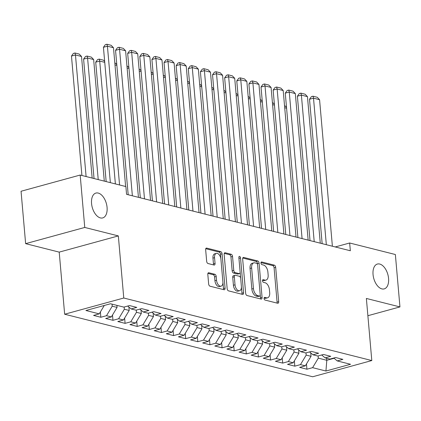<?xml version="1.0" encoding="UTF-8"?>
<svg xmlns="http://www.w3.org/2000/svg" width="421" height="421" viewBox="0 0 421 421"><rect width="100%" height="100%" fill="white"/><g stroke="black" fill="none" stroke-linecap="round" stroke-linejoin="round"><path stroke-width="0.63" d="M264.062 298.521A1.384 0.784 74.7 0 0 265.014 300.062L277.655 303.252A1.973 1.121 74.7 0 0 278.013 303.252A1.973 1.121 74.7 0 0 278.681 301.647L275.681 267.356A1.973 1.121 74.7 0 0 274.324 265.151L261.678 261.967A1.384 0.784 74.7 0 0 261.43 261.967A1.384 0.784 74.7 0 0 260.962 263.088A1.384 0.784 74.7 0 0 261.915 264.63L263.551 265.046A6.32 3.589 74.7 0 1 267.893 272.103L268.14 274.96A6.32 3.589 74.7 0 1 266.004 280.097A6.32 3.589 74.7 0 1 264.867 280.097L263.23 279.681A1.384 0.784 74.7 0 0 262.983 279.681A1.384 0.784 74.7 0 0 262.515 280.807A1.384 0.784 74.7 0 0 263.462 282.349L265.098 282.759A6.32 3.589 74.7 0 1 269.44 289.816L269.693 292.674A6.32 3.589 74.7 0 1 267.556 297.81A6.32 3.589 74.7 0 1 266.414 297.81L264.783 297.4A1.384 0.784 74.7 0 0 264.53 297.4A1.384 0.784 74.7 0 0 264.062 298.521M107.076 207.448A12.883 7.315 74.7 0 0 95.909 193.071A12.883 7.315 74.7 0 0 91.557 203.538A12.883 7.315 74.7 0 0 102.724 217.915A12.883 7.315 74.7 0 0 107.076 207.448M388.567 278.428A12.883 7.315 74.7 0 0 377.4 264.046A12.883 7.315 74.7 0 0 373.048 274.513A12.883 7.315 74.7 0 0 384.215 288.895A12.883 7.315 74.7 0 0 388.567 278.428M208.832 272.766A1.973 1.121 74.7 0 0 208.479 272.766A1.973 1.121 74.7 0 0 207.811 274.371L208.653 283.991A1.973 1.121 74.7 0 0 210.011 286.196L224.051 289.737A1.973 1.121 74.7 0 0 224.404 289.737A1.973 1.121 74.7 0 0 225.072 288.132L222.072 253.842A1.973 1.121 74.7 0 0 220.715 251.637L206.674 248.095A1.973 1.121 74.7 0 0 206.322 248.095A1.973 1.121 74.7 0 0 205.653 249.7L206.669 261.32A1.973 1.121 74.7 0 0 208.027 263.525L214.036 265.041A1.973 1.121 74.7 0 0 214.389 265.041A1.973 1.121 74.7 0 0 215.057 263.435L214.552 257.673A5.284 3 74.7 0 1 216.341 253.379A5.284 3 74.7 0 1 220.92 259.278L222.893 281.854A5.284 3 74.7 0 1 221.109 286.148A5.284 3 74.7 0 1 216.531 280.249L216.199 276.486A1.973 1.121 74.7 0 0 214.842 274.281L208.832 272.766L208.174 272.945M84.758 227.445L25.634 243.654L59.214 252.121L118.338 235.913L84.758 227.445L80.174 175.047L125.879 186.566L126.558 194.334L350.34 250.758L349.662 242.996L335.237 246.948M118.338 235.913L123.769 298.015L371.801 360.555L312.682 376.763L64.65 314.224L123.769 298.015M367.88 315.713L399.95 306.92L366.37 298.452L371.801 360.555M399.95 306.92L395.366 254.521L349.662 242.996M245.659 293.321A1.973 1.121 74.7 0 0 247.016 295.526L261.057 299.068A1.973 1.121 74.7 0 0 261.415 299.068A1.973 1.121 74.7 0 0 262.078 297.463L259.078 263.172A1.973 1.121 74.7 0 0 257.726 260.967L243.68 257.426A1.973 1.121 74.7 0 0 243.327 257.426A1.973 1.121 74.7 0 0 242.659 259.031L245.659 293.321M242.554 294.4L228.514 290.864A1.973 1.121 74.7 0 1 227.156 288.659L224.156 254.368A1.973 1.121 74.7 0 1 224.825 252.763A1.973 1.121 74.7 0 1 225.177 252.763L231.187 254.279A1.973 1.121 74.7 0 1 232.545 256.484L233.76 270.387A1.973 1.121 74.7 0 0 235.118 272.592L239.107 273.597A1.973 1.121 74.7 0 0 239.46 273.597A1.973 1.121 74.7 0 0 240.128 271.992L238.86 257.515A1.384 0.784 74.7 0 1 239.328 256.394A1.384 0.784 74.7 0 1 240.528 257.936L243.575 292.795A1.973 1.121 74.7 0 1 242.912 294.4A1.973 1.121 74.7 0 1 242.554 294.4M306.467 363.933L306.93 369.217L312.603 367.665L325.938 371.027L350.546 364.276L337.21 360.918L342.883 359.36L335.611 357.524L329.938 359.081L325.086 357.861L330.759 356.303L323.486 354.471L317.813 356.024L312.966 354.803L318.639 353.245L311.361 351.414L305.693 352.966L300.841 351.745L306.514 350.188L299.242 348.356L293.569 349.909L288.717 348.688L294.39 347.136L287.117 345.299L281.444 346.857L276.597 345.63L282.27 344.078L274.997 342.241L269.324 343.799L264.472 342.573L270.145 341.021L262.872 339.184L257.199 340.742L252.353 339.521L258.026 337.963L250.748 336.132L245.075 337.684L240.228 336.463L245.901 334.905L238.628 333.074L232.955 334.627L228.103 333.406L233.776 331.848L226.503 330.017L220.83 331.569L215.984 330.348L221.656 328.796L214.384 326.959L208.711 328.517L203.859 327.291L209.532 325.738L202.259 323.902L196.586 325.459L191.739 324.233L197.407 322.681L190.134 320.844L184.461 322.402L179.614 321.181L185.287 319.623L178.015 317.787L172.342 319.344L167.49 318.123L173.163 316.566L165.89 314.734L160.217 316.287L155.37 315.066L161.043 313.508L153.765 311.677L148.097 313.229L143.245 312.008L148.918 310.451L141.645 308.619L135.972 310.172L131.12 308.951L136.793 307.398L129.521 305.562L123.848 307.12L110.513 303.757L85.905 310.503L99.24 313.866L104.287 305.462M306.93 369.217L299.657 367.386L305.33 365.828L300.478 364.607L306.193 355.092L305.999 352.882M294.342 360.876L294.805 366.159L300.478 364.607M294.805 366.159L287.532 364.328L293.205 362.77L288.359 361.55L294.068 352.035L293.874 349.825M282.223 357.818L282.686 363.102L288.359 361.55M282.686 363.102L275.408 361.271L281.081 359.713L276.234 358.492L281.944 348.977L281.754 346.772M270.098 354.761L270.561 360.05L276.234 358.492M270.561 360.05L263.288 358.213L268.961 356.661L264.109 355.435L269.824 345.92L269.629 343.715M257.978 351.703L258.436 356.992L264.109 355.435M258.436 356.992L251.163 355.156L256.836 353.603L251.99 352.377L257.699 342.862L257.51 340.657M245.853 348.646L246.317 353.935L251.99 352.377M246.317 353.935L239.044 352.098L244.717 350.546L239.865 349.325L245.58 339.805L245.385 337.6M233.729 345.594L234.192 350.877L239.865 349.325M234.192 350.877L226.919 349.046L232.592 347.488L227.74 346.267L233.455 336.753L233.26 334.542M221.609 342.536L222.072 347.82L227.74 346.267M222.072 347.82L214.794 345.988L220.467 344.431L215.62 343.21L221.33 333.695L221.141 331.485M209.484 339.479L209.947 344.762L215.62 343.21M209.947 344.762L202.675 342.931L208.348 341.373L203.496 340.152L209.211 330.638L209.016 328.433M197.36 336.421L197.823 341.71L203.496 340.152M197.823 341.71L190.55 339.873L196.223 338.316L191.376 337.095L197.086 327.58L196.891 325.375M185.24 333.364L185.703 338.652L191.376 337.095M185.703 338.652L178.43 336.816L184.098 335.263L179.251 334.037L184.966 324.523L184.772 322.318M173.115 330.306L173.578 335.595L179.251 334.037M173.578 335.595L166.306 333.758L171.978 332.206L167.126 330.98L172.842 321.465L172.647 319.26M160.996 327.254L161.453 332.537L167.126 330.98M161.453 332.537L154.181 330.701L159.854 329.148L155.007 327.927L160.717 318.408L160.527 316.203M148.871 324.196L149.334 329.48L155.007 327.927M149.334 329.48L142.061 327.649L147.734 326.091L142.882 324.87L148.597 315.355L148.403 313.145M136.746 321.139L137.209 326.422L142.882 324.87M137.209 326.422L129.936 324.591L135.609 323.033L130.763 321.812L136.472 312.298L136.278 310.088M124.627 318.081L125.09 323.365L130.763 321.812M125.09 323.365L117.812 321.533L123.485 319.976L118.638 318.755L124.348 309.24L124.158 307.035M112.502 315.024L112.965 320.313L118.638 318.755M112.965 320.313L105.692 318.476L111.365 316.924L106.513 315.697L112.228 306.183L112.049 304.141M100.382 311.966L100.84 317.255L106.513 315.697M100.84 317.255L93.567 315.418L99.24 313.866M131.12 308.951L127.716 306.056M143.245 312.008L139.84 309.114M112.228 306.183L117.075 307.404L116.896 305.367M111.365 316.924L117.075 307.404M155.37 315.066L151.965 312.172M124.348 309.24L129.2 310.461L128.9 307.062M123.485 319.976L129.2 310.461M167.49 318.123L164.085 315.229M136.472 312.298L141.324 313.519L141.024 310.119M135.609 323.033L141.324 313.519M179.614 321.181L176.21 318.281M148.597 315.355L153.444 316.576L153.149 313.177M147.734 326.091L153.444 316.576M191.739 324.233L188.329 321.339M160.717 318.408L165.569 319.634L165.269 316.234M159.854 329.148L165.569 319.634M203.859 327.291L200.454 324.396M172.842 321.465L177.688 322.691L177.394 319.292M171.978 332.206L177.688 322.691M215.984 330.348L212.579 327.454M184.966 324.523L189.813 325.743L189.513 322.349M184.098 335.263L189.813 325.743M228.103 333.406L224.698 330.511M197.086 327.58L201.938 328.801L201.638 325.401M196.223 338.316L201.938 328.801M240.228 336.463L236.823 333.569M209.211 330.638L214.057 331.859L213.763 328.459M208.348 341.373L214.057 331.859M252.353 339.521L248.948 336.626M221.33 333.695L226.182 334.916L225.882 331.516M220.467 344.431L226.182 334.916M264.472 342.573L261.067 339.679M233.455 336.753L238.302 337.974L238.007 334.574M232.592 347.488L238.302 337.974M276.597 345.63L273.192 342.736M245.58 339.805L250.427 341.031L250.132 337.631M244.717 350.546L250.427 341.031M288.717 348.688L285.312 345.794M257.699 342.862L262.551 344.089L262.251 340.689M256.836 353.603L262.551 344.089M300.841 351.745L297.437 348.851M269.824 345.92L274.671 347.141L274.376 343.747M268.961 356.661L274.671 347.141M312.966 354.803L309.561 351.909M281.944 348.977L286.796 350.198L286.496 346.799M281.081 359.713L286.796 350.198M325.086 357.861L321.681 354.966M294.068 352.035L298.921 353.256L298.621 349.856M293.205 362.77L298.921 353.256M337.21 360.918L333.806 358.018M306.193 355.092L311.04 356.313L310.745 352.914M305.33 365.828L311.04 356.313M80.174 175.047L21.05 191.255L25.634 243.654M59.214 252.121L64.65 314.224M326.622 358.245L326.801 360.287L334.111 358.282M312.603 367.665L318.313 358.145L318.123 355.94M318.313 358.145L326.801 360.287L325.938 371.027M264.078 298.063L264.82 298.247A6.32 3.589 74.7 0 0 265.956 298.252L267.556 297.81M266.004 280.097L264.409 280.533A6.32 3.589 74.7 0 1 263.267 280.533L262.525 280.344M276.976 303.083A1.973 1.121 74.7 0 0 277.081 302.089L274.082 267.798A1.973 1.121 74.7 0 0 272.724 265.593L260.978 262.63M257.573 264.672L257.484 263.609A1.973 1.121 74.7 0 0 256.126 261.404L242.764 258.036M260.378 298.894A1.973 1.121 74.7 0 0 260.483 297.9L260.241 295.121M259.515 296.068A1.384 0.784 74.7 0 0 259.762 296.068A1.384 0.784 74.7 0 0 260.231 294.947L257.599 264.846A1.384 0.784 74.7 0 0 256.647 263.304L254.921 262.872A6.32 3.589 74.7 0 0 253.784 262.867A6.32 3.589 74.7 0 0 251.647 268.003L253.447 288.58A6.32 3.589 74.7 0 0 257.789 295.637L259.515 296.068L257.915 296.51A1.384 0.784 74.7 0 0 258.168 296.51L259.762 296.068M253.784 262.867L252.184 263.304A6.32 3.589 74.7 0 0 250.048 268.445L251.647 268.003M257.915 296.51L256.189 296.074A6.32 3.589 74.7 0 1 251.853 289.017L250.048 268.445M224.261 253.374L229.592 254.716L231.187 254.279M239.46 273.597L237.86 274.039A1.973 1.121 74.7 0 1 237.507 274.034L233.518 273.029A1.973 1.121 74.7 0 1 232.166 270.824L230.945 256.921A1.973 1.121 74.7 0 0 229.592 254.716M240.138 272.203L240.67 278.26M241.412 286.764L241.98 293.237L243.575 292.795M235.023 284.817A5.284 3 74.7 0 0 239.607 290.716A5.284 3 74.7 0 0 241.391 286.422L240.696 278.47A1.973 1.121 74.7 0 0 239.339 276.265L235.35 275.26A1.973 1.121 74.7 0 0 234.997 275.26A1.973 1.121 74.7 0 0 234.329 276.865L235.023 284.817L233.423 285.259A5.284 3 74.7 0 0 238.007 291.158L239.607 290.716M234.997 275.26L233.397 275.697A1.973 1.121 74.7 0 0 232.729 277.302L234.329 276.865M233.423 285.259L232.729 277.302M241.875 294.232A1.973 1.121 74.7 0 0 241.98 293.237M221.109 286.148L219.509 286.585A5.284 3 74.7 0 1 214.931 280.686L214.599 276.923A1.973 1.121 74.7 0 0 213.247 274.718L207.916 273.376M216.341 253.379L214.742 253.816A5.284 3 74.7 0 0 212.958 258.115L214.552 257.673M213.358 264.872A1.973 1.121 74.7 0 0 213.458 263.878L212.958 258.115M220.883 258.936L220.478 254.279A1.973 1.121 74.7 0 0 219.12 252.074L205.758 248.706M223.372 289.564A1.973 1.121 74.7 0 0 223.477 288.569L222.919 282.196M286.585 108.197L284.707 107.723M284.543 105.845L285.285 106.029L286.512 107.308M326.333 244.701L313.508 98.161L309.514 99.261L322.149 243.648M332.39 246.232L319.571 99.693L313.508 98.161L313.003 96.199L317.245 97.267L319.571 99.693M309.514 99.261L311.403 96.635L313.003 96.199M274.466 105.139L272.587 104.666M272.424 102.787L273.161 102.977L274.387 104.25M262.341 102.082L260.462 101.608M260.299 99.73L261.041 99.919L262.262 101.193M314.208 241.649L301.389 95.109L297.394 96.204L310.024 240.591M320.27 243.175L307.451 96.635L301.389 95.109L300.878 93.141L305.12 94.209L307.451 96.635M297.394 96.204L299.278 93.578L300.878 93.141M302.083 238.591L289.264 92.052L285.27 93.146L297.905 237.533M308.146 240.117L295.326 93.578L289.264 92.052L288.753 90.083L293 91.157L295.326 93.578M285.27 93.146L287.159 90.526L288.753 90.083M250.216 99.024L248.343 98.551M248.174 96.672L248.916 96.862L250.142 98.135M238.097 95.967L236.218 95.493M236.055 93.62L236.791 93.804L238.018 95.078M289.964 235.534L277.144 88.994L273.145 90.089L285.78 234.481M296.026 237.06L283.201 90.52L277.144 88.994L276.634 87.031L280.875 88.1L283.201 90.52M273.145 90.089L275.034 87.468L276.634 87.031M277.839 232.476L265.019 85.937L261.025 87.031L273.655 231.424M283.901 234.008L271.082 87.468L265.019 85.937L264.509 83.974L268.751 85.042L271.082 87.468M261.025 87.031L262.909 84.41L264.509 83.974M225.972 92.915L224.093 92.441M223.93 90.562L224.672 90.747L225.893 92.02M265.719 229.419L252.895 82.879L248.9 83.974L261.536 228.366M271.777 230.95L258.957 84.41L252.895 82.879L252.384 80.916L256.631 81.984L258.957 84.41M248.9 83.974L250.79 81.353L252.384 80.916M213.852 89.857L211.974 89.384M211.805 87.505L212.547 87.689L213.773 88.963M253.595 226.361L240.775 79.822L236.781 80.921L249.411 225.309M259.657 227.893L246.838 81.353L240.775 79.822L240.265 77.859L244.506 78.927L246.838 81.353M236.781 80.921L238.665 78.295L240.265 77.859M201.727 86.8L199.849 86.326M199.686 84.447L200.428 84.632L201.648 85.91M241.47 223.309L228.65 76.769L224.656 77.864L237.291 222.251M247.532 224.835L234.713 78.295L228.65 76.769L228.14 74.801L232.387 75.869L234.713 78.295M224.656 77.864L226.545 75.238L228.14 74.801M189.603 83.742L187.724 83.269M187.561 81.39L188.303 81.579L189.529 82.853M229.35 220.251L216.531 73.712L212.531 74.806L225.167 219.194M235.413 221.778L222.588 75.238L216.531 73.712L216.02 71.744L220.262 72.817L222.588 75.238M212.531 74.806L214.421 72.186L216.02 71.744M177.483 80.685L175.604 80.211M175.441 78.332L176.178 78.522L177.404 79.795M217.225 217.194L204.406 70.654L200.412 71.749L213.042 216.136M223.288 218.72L210.468 72.18L204.406 70.654L203.896 68.686L208.137 69.76L210.468 72.18M200.412 71.749L202.296 69.128L203.896 68.686M165.358 77.627L163.48 77.154M163.316 75.275L164.058 75.464L165.279 76.738M205.106 214.136L192.281 67.597L188.287 68.691L200.922 213.084M211.163 215.663L198.344 69.123L192.281 67.597L191.771 65.634L196.018 66.702L198.344 69.123M188.287 68.691L190.176 66.071L191.771 65.634M153.239 74.57L151.36 74.096M151.192 72.223L151.934 72.407L153.16 73.68M192.981 211.079L180.162 64.539L176.167 65.634L188.797 210.026M199.044 212.61L186.219 66.071L180.162 64.539L179.651 62.576L183.893 63.645L186.219 66.071M176.167 65.634L178.051 63.013L179.651 62.576M141.114 71.517L139.235 71.044M139.072 69.165L139.814 69.349L141.035 70.623M180.856 208.021L168.037 61.482L164.043 62.576L176.673 206.969M186.919 209.553L174.099 63.013L168.037 61.482L167.526 59.519L171.768 60.587L174.099 63.013M164.043 62.576L165.932 59.956L167.526 59.519M128.989 68.46L127.11 67.986M126.947 66.108L127.689 66.292L128.915 67.565M168.737 204.964L155.912 58.424L151.918 59.524L164.553 203.911M174.794 206.495L161.974 59.956L155.912 58.424L155.407 56.461L159.648 57.53L161.974 59.956M151.918 59.524L153.807 56.898L155.407 56.461M116.87 65.402L114.991 64.929M114.828 63.05L115.564 63.239L116.791 64.513M156.612 201.912L143.793 55.372L139.798 56.467L152.428 200.854M162.674 203.438L149.855 56.898L143.793 55.372L143.282 53.404L147.524 54.472L149.855 56.898M139.798 56.467L141.682 53.841L143.282 53.404M110.349 182.651L99.709 61.077L95.714 62.171L106.166 181.598M104.745 62.345L99.709 61.077L99.198 59.108L103.445 60.182L104.666 61.455M95.714 62.171L97.604 59.55L99.198 59.108M144.487 198.854L131.668 52.315L127.674 53.409L140.309 197.796M150.55 200.38L137.73 53.841L131.668 52.315L131.157 50.346L135.404 51.42L137.73 53.841M127.674 53.409L129.563 50.788L131.157 50.346M98.225 179.593L87.589 58.019L93.651 59.545L104.287 181.125M83.595 59.114L85.479 56.493L87.079 56.056L87.589 58.019L83.595 59.114L94.041 178.541M87.079 56.056L91.32 57.124L93.651 59.545M132.368 195.797L119.548 49.257L115.549 50.352L128.184 194.744M138.43 197.323L125.605 50.783L119.548 49.257L119.038 47.289L123.279 48.362L125.605 50.783M115.549 50.352L117.438 47.731L119.038 47.289M86.1 176.541L75.464 54.962L81.527 56.493L92.162 178.067M71.47 56.056L73.359 53.435L74.954 52.999L75.464 54.962L71.47 56.056L81.916 175.483M74.954 52.999L79.195 54.067L81.527 56.493M119.564 184.977L107.423 46.199L103.429 47.294L115.38 183.924M125.626 186.503L113.486 47.726L107.423 46.199L106.913 44.237L111.155 45.305L113.486 47.726M103.429 47.294L105.313 44.673L106.913 44.237M264.82 298.247L266.414 297.81M262.767 279.807L263.23 279.681M263.267 280.533L264.867 280.097M261.215 262.094L261.678 261.967M272.724 265.593L274.324 265.151M274.082 267.798L275.681 267.356M277.081 302.089L278.681 301.647M264.32 297.526L264.783 297.4M243.022 257.61L243.68 257.426M256.126 261.404L257.726 260.967M257.484 263.609L259.078 263.172M260.483 297.9L262.078 297.463M251.853 289.017L253.447 288.58M256.189 296.074L257.789 295.637M224.519 252.942L225.177 252.763M230.945 256.921L232.545 256.484M232.166 270.824L233.76 270.387M233.518 273.029L235.118 272.592M237.507 274.034L239.107 273.597M238.933 258.373L240.528 257.936M213.247 274.718L214.842 274.281M214.599 276.923L216.199 276.486M214.931 280.686L216.531 280.249M213.458 263.878L215.057 263.435M206.016 248.279L206.674 248.095M219.12 252.074L220.715 251.637M220.478 254.279L222.072 253.842M223.477 288.569L225.072 288.132"/></g></svg>
